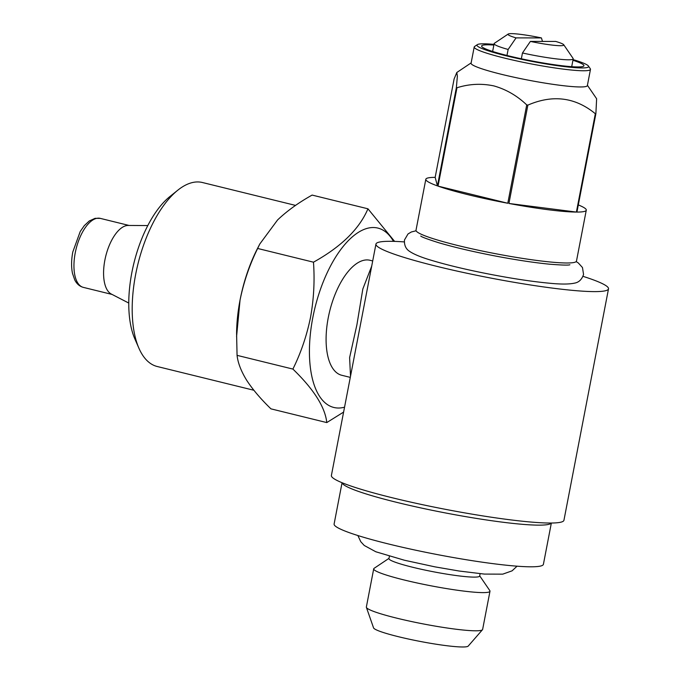 <?xml version="1.0" encoding="UTF-8"?>
<svg xmlns="http://www.w3.org/2000/svg" width="681" height="681" viewBox="0 0 681 681"><rect width="100%" height="100%" fill="white"/><g stroke="black" fill="none" stroke-linecap="round" stroke-linejoin="round"><path stroke-width="1.02" d="M480.096 573.7L479.645 576.041A46.18 4.554 -169.1 0 1 412.763 567.282A46.18 4.554 -169.1 0 1 388.953 558.573L389.404 556.241M479.688 575.82L489.809 590.606A59.204 5.831 -169.1 0 1 489.988 591.227A59.204 5.831 -169.1 0 1 404.233 579.999A59.204 5.831 -169.1 0 1 373.707 568.839A59.204 5.831 -169.1 0 1 374.107 568.329L388.996 558.352M489.988 591.227L482.633 629.414A59.204 5.831 -169.1 0 1 482.471 629.721A59.204 5.831 -169.1 0 1 396.878 618.186A59.204 5.831 -169.1 0 1 366.387 607.367A59.204 5.831 -169.1 0 1 366.361 607.018L373.707 568.839M482.471 629.721L468.196 646.107A48.266 4.758 -169.1 0 1 398.419 636.701A48.266 4.758 -169.1 0 1 373.563 627.882L366.387 607.367M516.062 37.889A28.415 2.801 -169.1 0 1 508.188 34.05A28.415 2.801 -169.1 0 1 541.421 37.923L516.062 37.889L508.137 49.458L506.979 55.467M508.137 49.458A40.264 3.967 -169.1 0 1 494.142 43.627A40.264 3.967 -169.1 0 1 494.415 43.278L508.188 34.05M572.934 60.286A52.105 5.133 -169.1 0 1 583.804 65.997A52.105 5.133 -169.1 0 1 508.486 55.842A52.105 5.133 -169.1 0 1 481.654 46.325A52.105 5.133 -169.1 0 1 493.87 45.057M573.07 59.596A56.838 5.601 -169.1 0 1 588.427 66.023L590.299 68.755A59.204 5.831 -169.1 0 1 590.478 69.377A59.204 5.831 -169.1 0 1 504.732 58.149A59.204 5.831 -169.1 0 1 474.206 46.989A59.204 5.831 -169.1 0 1 474.597 46.478L477.355 44.631A56.838 5.601 -169.1 0 1 493.997 44.376M590.478 69.377L587.362 85.576A59.204 5.831 -169.1 0 1 501.608 74.348A59.204 5.831 -169.1 0 1 471.082 63.188L474.206 46.989M588.427 66.023A56.838 5.601 -169.1 0 1 563.289 66.457A56.838 5.601 -169.1 0 1 506.281 55.833A56.838 5.601 -169.1 0 1 477.355 44.631M578.314 204.93A81.703 8.053 -169.1 0 1 586.281 210.174L576.475 261.087A81.703 8.053 -169.1 0 1 458.134 245.586A81.703 8.053 -169.1 0 1 416.014 230.187L425.821 179.273A81.703 8.053 -169.1 0 1 435.159 177.366L454.099 79.013L456.798 72.509L457.368 76.161L456.381 87.543L437.44 185.896A81.703 8.053 -169.1 0 1 425.821 179.273M456.977 87.755C469.166 83.908 481.458 83.295 493.861 85.908C506.085 89.347 517.041 95.672 526.728 104.9L507.788 203.253A81.703 8.053 -169.1 0 1 467.941 194.672A81.703 8.053 -169.1 0 1 438.036 186.109L456.977 87.755A81.703 8.053 -169.1 0 1 456.381 87.543M551.278 523.025A106.568 10.504 -169.1 0 1 397.074 502.442A106.568 10.504 -169.1 0 1 342.126 482.752M551.355 523.025L543.404 564.319A106.568 10.504 -169.1 0 1 389.055 544.102A106.568 10.504 -169.1 0 1 334.107 524.012L342.058 482.727M350.289 377.376L341.734 375.274A59.204 26.993 -76.2 0 1 328.251 317.738A59.204 26.993 -76.2 0 1 369.996 260.278L372.703 260.951M350.511 376.21L349.608 357.61L356.912 324.786L362.828 288.991L371.724 266.067M404.301 241.917A118.409 11.671 10.9 0 0 389.881 241.304A118.409 11.671 10.9 0 0 375.955 244.07A118.409 11.671 10.9 0 0 462.68 272.323A118.409 11.671 10.9 0 0 594.581 291.613A118.409 11.671 10.9 0 0 608.508 288.855A118.409 11.671 10.9 0 0 582.996 276.333M608.508 288.855L563.945 520.267A118.409 11.671 -169.1 0 1 550.018 523.034A118.409 11.671 -169.1 0 1 418.117 503.736A118.409 11.671 -169.1 0 1 331.392 475.491L354.137 357.397M147.811 225.556L128.156 225.454A35.523 16.191 103.8 0 0 104.874 260.142A35.523 16.191 103.8 0 0 111.301 294.039L128.76 303.054M393.482 241.363A92.361 42.103 103.8 0 0 350.23 238.767A92.361 42.103 103.8 0 0 312.792 317.721A92.361 42.103 103.8 0 0 344.543 407.187M343.599 412.09L326.786 422.578C325.118 407.153 313.822 389.319 292.898 369.076C300.891 352.928 306.756 335.707 310.502 317.431C313.805 299.282 314.801 280.861 313.481 262.185C341.19 246.794 359.347 229.003 367.953 208.803L394.614 241.389M295.554 205.407L202.436 182.517A94.727 43.184 103.8 0 0 177.767 190.22L169.782 196.639A85.253 38.868 103.8 0 0 131.876 272.451A85.253 38.868 103.8 0 0 134.829 338.857L138.933 348.246A94.727 43.184 103.8 0 0 157.217 366.506L253.86 390.256M177.767 190.22A94.727 43.184 103.8 0 0 135.647 274.46A94.727 43.184 103.8 0 0 138.933 348.246M367.953 208.803L312.119 195.081C298.55 202.649 287.041 210.948 277.567 219.972L259.793 244.002L257.648 248.463C249.578 264.832 243.713 282.053 240.044 300.117A94.727 43.184 103.8 0 0 236.588 333.486L237.065 355.354C237.924 362.939 241.134 371.256 246.692 380.304C252.668 389.472 260.755 398.989 270.953 408.855L326.786 422.578M259.793 244.002L257.461 248.565A94.727 43.184 103.8 0 0 240.044 300.117L236.562 336.729M237.065 355.354L292.898 369.076M257.648 248.463L313.481 262.185M375.955 244.07L354.146 357.338M527.869 105.112C552.785 94.37 575.275 97.238 595.33 113.718L576.398 212.072A81.703 8.053 -169.1 0 1 508.928 203.466L527.869 105.112A81.703 8.053 -169.1 0 1 526.728 104.9M586.281 210.174A81.703 8.053 -169.1 0 1 576.935 212.08L595.875 113.727A81.703 8.053 -169.1 0 1 595.33 113.718M595.875 113.727L596.624 98.754L587.414 85.295M435.159 177.366L437.44 185.896M438.036 186.109L507.788 203.253M508.928 203.466L576.398 212.072M530.388 41.413L555.747 41.447A28.415 2.801 -169.1 0 1 563.723 44.742A28.415 2.801 -169.1 0 1 530.388 41.413L522.463 52.982A40.264 3.967 -169.1 0 0 573.215 58.855L571.699 66.687M563.723 44.742L573.087 58.43A40.264 3.967 -169.1 0 1 573.215 58.855M521.348 58.787L522.463 52.982M542.485 41.43L541.421 37.923M83.329 287.373C79.617 286.378 76.757 283.9 74.74 279.925L72.492 273.379C71.199 267.105 71.301 259.963 72.799 251.97L80.239 231.489L84.299 225.641L89.288 220.959L95.085 218.329L100.286 218.38A35.523 16.191 103.8 0 0 75.242 252.855A35.523 16.191 103.8 0 0 83.329 287.373L112.101 294.447M416.108 230.774L411.341 231.974L408.013 233.966L404.48 239.959C404.122 245.228 405.876 249.067 409.741 251.468C414.133 254.413 421.445 257.392 431.669 260.397C447.357 265.113 466.553 269.685 489.247 274.128C512.282 278.58 532.278 281.594 549.218 283.194C560.735 284.352 569.197 284.326 574.611 283.117C578.884 282.377 581.863 279.482 583.549 274.443L582.476 267.531L578.288 262.943L576.169 261.598M420.756 236.052C421.684 237.014 427.694 239.252 438.802 242.759C454.44 247.356 473.516 251.817 496.032 256.141C516.453 259.997 534.176 262.67 549.201 264.16C561.655 265.156 568.558 265.36 569.886 264.764M494.142 43.627L492.635 51.458M517.066 566.183L512.078 570.84L502.723 574.151L484.327 574.083L459.13 571.018L434.853 566.839L404.369 560.216L375.818 551.772L364.241 545.464L360.785 541.727L357.865 535.53M471.141 62.899L456.798 72.509M100.286 218.38L129.058 225.454"/></g></svg>
